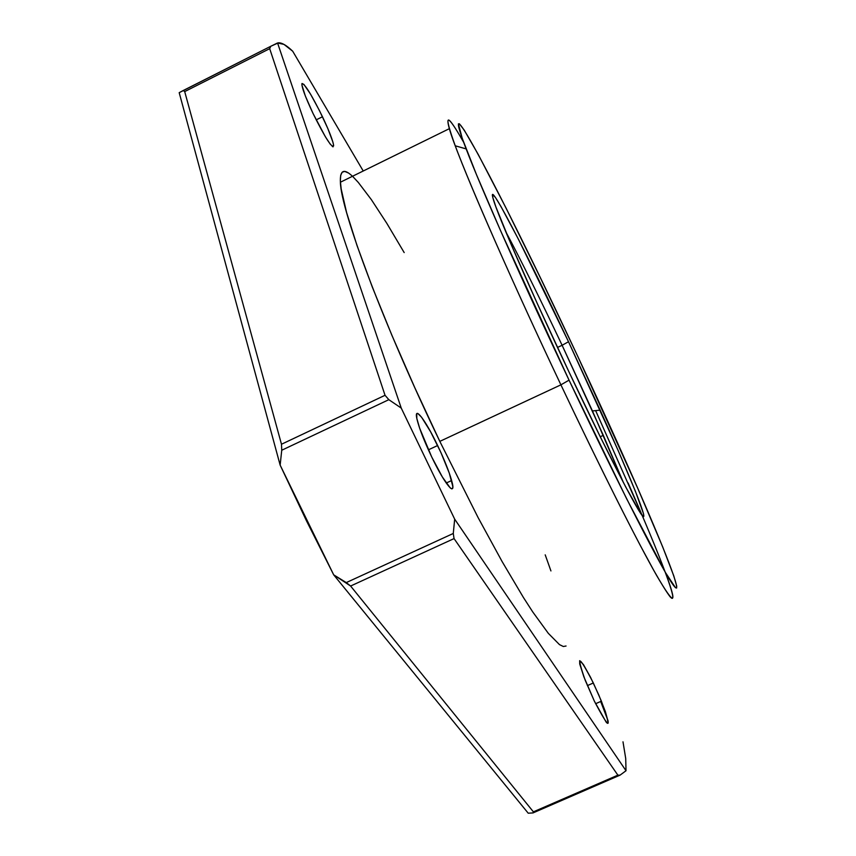 <?xml version="1.0" encoding="UTF-8"?>
<svg xmlns="http://www.w3.org/2000/svg" width="856" height="856" viewBox="0 0 856 856"><rect width="100%" height="100%" fill="white"/><g stroke="black" fill="none" stroke-linecap="round" stroke-linejoin="round"><path stroke-width="1.28" d="M533.02 812.922L528.216 813.2L533.02 812.922L533.384 811.841L617.872 775.162L454.055 538.585L453.273 533.47L454.686 519.164L626.014 770.742L620.065 775.14L533.02 812.922L533.384 811.841L350.607 586.028L454.055 538.585L617.872 775.162L620.065 775.14L617.872 775.162L533.384 811.841L350.607 586.028L346.284 582.583L453.273 533.47L454.055 538.585L350.607 586.028L333.69 574.836L528.216 813.2L333.69 574.836L346.284 582.583L453.273 533.47L454.686 519.164L401.239 408.087L388.838 399.677L385.04 395.29L269.683 48.674L270.806 46.267L277.558 42.961L401.239 408.087L277.558 42.961L283.999 44.416L292.699 51.21L363.233 170.997L292.699 51.21C286.707 45.454 281.956 42.65 278.457 42.811L270.806 46.267L269.683 48.674L385.04 395.29L388.838 399.677L281.742 450.235L281.485 444.243L385.04 395.29L281.485 444.243L184.703 91.592L269.683 48.674L184.703 91.592L183.259 90.501L270.806 46.267L179.193 92.662L280.147 465.118L333.69 574.836L306.459 520.78L280.147 465.118L281.742 450.235L280.147 465.118L179.193 92.662L183.259 90.501L184.703 91.592L281.485 444.243L281.742 450.235L388.838 399.677L401.239 408.087L454.686 519.164L626.014 770.742L620.065 775.14L533.02 812.922M625.715 758.502L626.014 770.742L625.715 758.502L622.997 741.81L625.715 758.502M505.714 231.591C521.069 260.363 539.869 298.263 562.114 345.278L557.491 347.45L562.114 345.278C539.869 298.263 521.069 260.363 505.714 231.591M594.342 701.096L585.162 680.145C576.002 653.834 578.731 654.776 593.336 682.981L587.398 685.613L593.336 682.981L601.394 701.171C611.933 730.104 609.579 730.082 594.342 701.096L606.187 722.186L607.396 723.309L608.081 723.213L608.199 721.908L605.385 711.625L598.783 694.965L590.587 677.385L583.418 664.534L579.651 660.682L579.737 663.999L583.867 676.796L594.342 701.096M313.061 113.516C305.1 96.546 301.419 86.531 302.007 83.492C304.982 84.038 311.809 95.123 322.477 116.748L316.185 119.883L322.477 116.748C329.4 131.428 333.123 141.112 333.647 145.798C332.01 148.527 325.152 137.763 313.061 113.516L325.355 136.735L330.159 144.043L333.016 146.858L333.551 144.846L332.92 142.139L327.837 128.561L319.481 110.638L310.535 94.128L303.912 84.423L301.965 83.567L301.89 84.969L305.292 95.872L313.061 113.516M431.67 456.858C424.137 440.958 419.258 428.449 417.022 419.333C413.384 404.139 425.464 419.857 437.63 445.516L428.385 449.828L437.63 445.516C444.307 459.544 448.972 471.217 451.626 480.537C456.869 498.652 445.163 485.234 431.67 456.858L442.349 476.974L450.267 487.974L451.775 488.883L452.631 488.327L452.781 486.347L449.261 473.068L441 452.738L430.686 431.916L421.601 417.247L417.749 413.437L416.744 413.662L416.819 418.402L419.665 428.268L431.67 456.858M665.38 572.429L626.731 498.962L569.047 380.15C523.53 283.999 480.976 187.935 466.135 148.891C435.255 67.977 502.857 196.88 568.438 336.536C591.87 386.206 613.281 432.954 632.691 476.781C664.235 548.097 683.805 597.98 674.132 586.2C664.759 575.029 620.921 489.889 569.047 380.15L500.621 230.81L476.418 174.485L462.197 138.265L458.409 123.863L459.362 123.788L464.273 130.198L478.204 154.412L506.11 208.19L540.639 278.307L577.757 356.353L637.72 488.209L662.64 546.781L673.79 575.895L676.711 586.082L676.636 588.029L675.502 587.708L665.38 572.429C677.759 605.609 674.828 606.594 656.595 575.403C637.634 542.148 600.602 468.714 560.905 384.836L439.813 441.375L560.905 384.836C591.047 448.405 619.723 506.335 640.363 545.593L653.823 570.481C661.142 583.364 666.567 592.117 670.109 596.771C680.306 608.263 660.351 556.357 628.122 482.966M595.637 410.613L642.225 515.526M568.512 341.726L562.114 345.278L568.512 341.726L518.404 239.188L500.995 206.574L495.56 197.64L492.746 194.473L492.821 197.533L495.945 207.045L511.332 244.88L537.14 303.217L568.93 371.825C531.448 292.624 498.117 216.226 493.42 199.662C485.213 172.933 526.365 252.156 568.512 341.726L600.163 410.142C628.154 471.924 647.703 519.474 643.188 516.51C638.951 514.135 606.957 452.31 568.93 371.825L600.484 437.255L625.747 487.043L640.598 513.279L643.552 516.692L643.541 513.814L635.366 491.194L618.235 450.695L568.512 341.726M569.047 380.15L560.905 384.836L569.047 380.15M463.599 142.171C446.051 111.441 443.269 112.639 455.242 145.798C470.03 185.913 513.75 285.337 560.905 384.836C504.922 266.762 456.248 153.962 449.346 128.678C445.259 113.837 450.01 118.342 463.599 142.171M623.553 482.88L592.438 410.944L562.114 345.278L603.32 435.33L623.553 482.88M352.49 176.282C343.909 168.172 339.875 170.151 340.399 182.221C340.838 210.458 383.606 324.809 439.813 441.375L478.108 517.602L502.098 561.536L523.38 597.424L532.71 611.89L548.311 633.333L559.471 644.611L563.334 646.505L566.062 646.013M600.687 701.481L608.049 720.752L600.687 701.481M404.182 252.584L386.848 223.384L371.354 199.63L358.311 182.446L352.918 176.678M348.381 172.976L344.786 171.435L342.197 172.195L340.699 175.32L340.335 180.894L341.18 188.951L346.584 212.523L357.048 245.619L372.349 287.167L391.92 335.359L414.818 387.725L439.813 441.375M550.932 570.931L545.208 554.848M455.242 145.798L466.135 148.891M592.438 410.944L600.163 410.142M449.346 128.678L340.399 182.221M451.626 480.537L446.222 483.041M333.647 145.798L332.321 146.451M601.394 701.171L595.615 703.718M603.32 435.33L600.238 436.753"/></g></svg>
